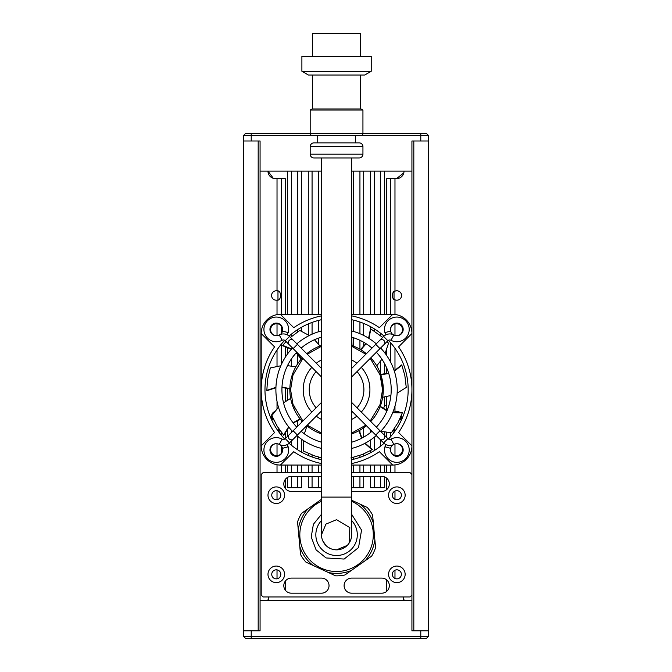 <?xml version="1.0" encoding="UTF-8"?>
<svg xmlns="http://www.w3.org/2000/svg" width="672" height="672" viewBox="0 0 672 672"><rect width="100%" height="100%" fill="white"/><g stroke="black" fill="none" stroke-linecap="round" stroke-linejoin="round"><path stroke-width="1.01" d="M384.418 397.001L384.418 406.157L383.494 408.652M384.418 406.157A3.016 3.016 0 0 1 386.686 405.342M277.024 314.63L277.024 300.14A4.712 4.712 0 0 1 271.564 295.495A4.712 4.712 0 0 1 277.024 290.842L277.024 178.676L275.52 178.676A7.535 7.535 0 0 1 267.985 171.142L273.336 178.349A7.535 7.535 0 0 0 275.52 178.676M272.622 419.042A4.712 4.712 0 0 1 274.546 411.692M394.405 299.51A4.712 4.712 0 0 0 401.57 295.495A4.712 4.712 0 0 0 394.976 291.178C391.65 290.884 391.65 300.098 394.976 299.813L394.976 314.462M403.822 172.855L396.48 178.676L394.976 178.676L394.976 291.178A4.712 4.712 0 0 0 394.027 291.724L394.027 299.258M400.235 412.784A4.712 4.712 0 0 0 394.976 411.76L393.817 412.474M394.976 406.106L394.976 411.76A4.712 4.712 0 0 0 394.405 412.054M321.493 171.142L260.072 171.142L260.072 600.718L411.928 600.718L411.928 630.865L428.324 630.865L428.324 140.994L411.928 140.994L411.928 171.142L351.641 171.142M260.072 171.142L260.072 140.994L243.676 140.994L243.676 630.865L260.072 630.865L260.072 600.718M411.928 600.718L411.928 171.142M267.985 600.718A7.535 7.535 0 0 1 268.993 596.946A7.535 7.535 0 0 0 267.985 600.718L268.993 596.946M277.024 578.802L277.024 569.881M277.024 499.666L277.024 490.745M277.024 472.601L277.024 464.764M277.024 455.666L277.024 443.713M277.024 408.719L277.024 401.352M277.024 366.265L277.024 349.936M277.024 335.681L277.024 323.728M404.015 600.718A7.535 7.535 0 0 0 403.007 596.946L404.015 600.718A7.535 7.535 0 0 0 403.007 596.946M396.48 178.676A7.535 7.535 0 0 0 404.015 171.142A7.535 7.535 0 0 1 396.48 178.676M394.976 370.398L394.976 348.289M394.976 335.437L394.976 323.921M400.47 419.093A4.712 4.712 0 0 0 401.478 415.162M394.976 578.449L394.976 570.226M394.976 499.321L394.976 491.098M394.976 472.601L394.976 464.932M394.976 455.473L394.976 443.957M277.242 300.098A4.712 4.712 0 0 1 277.024 300.14C281.711 301.056 281.702 289.926 277.024 290.842A4.712 4.712 0 0 1 277.41 290.917M277.024 178.676L281.551 178.676L281.551 314.336M281.551 326.281L281.551 333.211M281.551 343.879L281.551 364.123M281.551 432.541L281.551 435.515M281.551 446.191L281.551 453.113M281.551 465.058L281.551 472.601M301.518 476.364L301.518 487.67L287.582 487.67L287.582 477.372M321.493 487.67L308.305 487.67L308.305 476.364M363.695 476.364L363.695 487.67L351.641 487.67M384.418 476.843L384.418 487.67L370.482 487.67L370.482 476.364M390.449 472.601L390.449 465.058M390.449 436.842L390.449 432.751M390.449 398.74L390.449 395.657M390.449 361.822L390.449 342.552M390.449 314.336L390.449 178.676L394.976 178.676M285.314 314.336L285.314 178.676L281.551 178.676M285.314 590.167L285.314 581.12M285.314 488.426L285.314 479.38M285.314 472.601L285.314 465.058M285.314 438.598L285.314 432.172M285.314 401.52L285.314 387.811M285.314 357.227L285.314 346.433M285.314 342.409L285.314 340.805M277.973 299.888L277.973 291.094M297.755 171.142L297.755 314.336M297.755 329.532L297.755 331.766M297.755 354.43L297.755 363.678M297.755 420.302L297.755 426.157M297.755 436.33L297.755 449.862M297.755 465.058L297.755 472.601M297.755 476.364L297.755 487.67M291.346 487.67L291.346 476.364L321.493 476.364M291.346 472.601L291.346 465.058M291.346 445.208L291.346 441.092M291.346 432.566L291.346 430.147M291.346 366.005L291.346 359.024M291.346 336.613L291.346 334.186M291.346 314.336L291.346 171.142M318.478 171.142L318.478 314.336M318.478 320.426L318.478 331.792M318.478 338.142L318.478 344.005M318.478 457.044L318.478 458.968M318.478 465.058L318.478 472.601M318.478 476.364L318.478 487.67M312.068 487.67L312.068 476.364M312.068 472.601L312.068 465.058M312.068 456.977L312.068 454.986M312.068 334.194L312.068 322.417M312.068 314.336L312.068 171.142M359.932 171.142L359.932 314.336M359.932 322.022L359.932 333.707M359.932 340.301L359.932 349.23M359.932 430.164L359.932 433.096M359.932 455.398L359.932 457.372M359.932 465.058L359.932 472.601M359.932 476.364L359.932 487.67M353.522 487.67L353.522 476.364M353.522 472.601L353.522 465.058M353.522 459.253L353.522 457.338M353.522 346.156L353.522 337.756M353.522 331.447L353.522 320.141M353.522 314.336L353.522 171.142M380.654 171.142L380.654 314.336M380.654 333.287L380.654 335.672M380.654 361.099L380.654 374.22M380.654 405.174L380.654 406.678M380.654 439.958L380.654 446.107M380.654 465.058L380.654 472.601M380.654 476.364L380.654 487.67M374.245 487.67L374.245 476.364M374.245 472.601L374.245 465.058M374.245 450.576L374.245 437.245M374.245 331.027L374.245 328.818M374.245 314.336L374.245 171.142M390.449 178.676L386.686 178.676L386.686 314.336M386.686 591.368L386.686 579.919M386.686 489.628L386.686 478.178M386.686 472.601L386.686 465.058M386.686 437.464L386.686 432.415M386.686 410.332L386.686 396.598M386.686 373.682L386.686 367.937M386.686 355.505L386.686 349.7M393.691 429.685A3.772 3.772 0 0 1 393.212 433.482A71.593 71.593 0 0 1 388.416 439.068A71.593 71.593 0 0 0 388.416 340.326M390.894 395.522L382.679 397.236L383.292 389.701A46.729 46.729 0 0 1 370.759 421.537M366.374 425.678A46.729 46.729 0 0 1 351.641 433.927M321.493 433.927A46.729 46.729 0 0 1 306.76 425.678M302.366 421.537A46.729 46.729 0 0 1 302.366 357.857A46.729 46.729 0 0 0 289.842 389.701M282.492 331.069A6.031 6.031 0 0 1 280.333 334.488M275.654 335.698A6.031 6.031 0 0 1 276.133 323.736A6.031 6.031 0 0 1 282.568 328.793M390.566 328.793A6.031 6.031 0 0 1 397.001 323.736A6.031 6.031 0 0 1 397.471 335.698M392.792 334.488A6.031 6.031 0 0 1 390.634 331.069M397.471 443.696A6.031 6.031 0 0 1 397.001 455.658A6.031 6.031 0 0 1 390.566 450.61M282.568 450.61A6.031 6.031 0 0 1 276.133 455.658A6.031 6.031 0 0 1 275.654 443.696M393.968 432.482L394.75 431.416L394.178 428.971M284.718 340.326A71.593 71.593 0 0 0 284.718 439.068A71.593 71.593 0 0 1 279.888 433.44A3.772 3.772 0 0 1 279.409 429.643A3.772 3.772 0 0 0 279.888 433.44A71.593 71.593 0 0 0 284.718 439.068M289.111 443.302A71.593 71.593 0 0 0 321.493 459.69A71.593 71.593 0 0 1 289.111 443.302A71.593 71.593 0 0 0 321.493 459.69M351.641 459.69A71.593 71.593 0 0 0 384.023 443.302A71.593 71.593 0 0 1 351.641 459.69A71.593 71.593 0 0 0 384.023 443.302M411.928 333.547A19.219 19.219 0 0 0 411.928 333.514L398.58 346.87A75.365 75.365 0 0 1 398.58 432.524L411.928 445.847M385.174 332.539A11.684 11.684 0 0 0 385.98 334.79M287.146 334.79A11.684 11.684 0 0 0 287.96 332.539M383.292 389.701A46.729 46.729 0 0 0 370.759 357.857A46.729 46.729 0 0 1 383.292 389.701L380.831 374.732L388.76 373.531M351.641 315.857A75.365 75.365 0 0 1 379.394 327.684L392.742 314.336L351.641 314.336M392.742 314.336A19.219 19.219 0 0 1 411.928 333.514M321.493 463.537A75.365 75.365 0 0 1 293.74 451.71L280.384 465.058A19.219 19.219 0 0 1 261.198 445.88L274.554 432.524A75.365 75.365 0 0 1 274.554 346.87L261.198 333.514A19.219 19.219 0 0 1 280.417 314.336L321.493 314.336M261.198 333.514L261.198 445.847A19.219 19.219 0 0 0 261.198 445.88M280.384 465.058L321.493 465.058M411.928 445.88A19.219 19.219 0 0 1 392.708 465.058L351.641 465.058M390.634 448.325A6.031 6.031 0 0 1 392.792 444.906M280.333 444.906A6.031 6.031 0 0 1 282.492 448.325M287.96 446.855A11.684 11.684 0 0 0 287.146 444.604M385.98 444.604A11.684 11.684 0 0 0 385.174 446.855M384.023 336.092A71.593 71.593 0 0 0 351.641 319.704M321.493 319.704A71.593 71.593 0 0 0 289.111 336.092M280.384 314.336L293.74 327.684A75.365 75.365 0 0 1 321.493 315.857M392.742 465.058L379.394 451.71A75.365 75.365 0 0 1 351.641 463.537M273.764 420L271.362 419.269M278.359 431.382L278.922 428.938L278.351 431.138M401.755 419.311L399.353 420.042M402.772 416.951A3.772 3.772 0 0 1 399.722 419.261A3.772 3.772 0 0 0 402.772 416.951M273.395 419.219A3.772 3.772 0 0 1 270.346 416.909A3.772 3.772 0 0 0 273.395 419.219M300.325 419.194L293.278 423.041M288.834 427.148L283.828 435.313A69.728 69.728 0 0 1 283.584 435.028L288.599 426.846M293.051 422.738L300.082 418.9M290.657 398.387L283.517 402.805M278.477 407.19L271.841 415.632L277.225 426.317L283.584 435.028M306.978 425.863L304.357 433.835M303.316 440.437L303.652 451.172L314.647 455.893L321.493 457.783M359.318 430.508L361.889 438.119M365.165 443.201L372.33 449.56A69.728 69.728 0 0 1 372.002 449.753L364.82 443.386M361.544 438.287L358.982 430.693M350.868 457.943L362.326 454.499L372.002 449.753M380.226 406.333L387.089 410.508M392.868 412.306L402.444 412.558A69.728 69.728 0 0 1 402.318 412.919L392.717 412.658M386.938 410.861L380.092 406.686M380.764 431.256L391.39 432.785L397.95 422.78L402.318 412.919M397.135 393.12L406.258 387.467L404.855 375.581L401.856 365.224L394.346 371.196M380.705 374.371L388.643 373.17M394.22 370.826L401.722 364.871A69.728 69.728 0 0 1 401.856 365.224M306.76 353.716A46.729 46.729 0 0 1 321.493 345.467A46.729 46.729 0 0 0 306.76 353.716M351.641 345.467A46.729 46.729 0 0 1 366.374 353.716A46.729 46.729 0 0 0 351.641 345.467M360.528 349.583L365.837 343.56M368.609 338.176L370.524 328.793A69.728 69.728 0 0 1 370.852 328.978L368.928 338.386M366.156 343.762L360.856 349.784M376.74 365.828L381.931 359.243M385.165 353.388L388.517 343.19L387.03 341.578M382.687 337.403L370.852 328.978M289.842 388.996L281.971 387.416M275.932 387.71L266.843 390.743A69.728 69.728 0 0 1 266.834 390.365L275.94 387.324M281.988 387.038L289.85 388.618M295.814 366.845L287.507 365.635M280.82 365.761L270.312 367.962L267.565 379.604L266.834 390.365M301.224 359.134L296.209 352.859M291.396 349.196L282.484 345.685A69.728 69.728 0 0 1 282.719 345.391L291.648 348.911M296.47 352.582L301.476 358.84M320.04 345.996L314.446 339.738M309.246 335.53L299.788 330.456L290.195 337.621M286.096 341.578L282.719 345.391M351.994 345.593L351.742 337.21M315.084 456.036L314.647 455.893M404.855 375.581L404.754 375.136M420.781 638.4L426.434 638.4L428.324 636.518L420.781 636.518L420.781 638.4L251.219 638.4L251.219 636.518L420.781 636.518L420.781 630.865L411.928 630.865M260.072 630.865L251.219 630.865L251.219 636.518L243.676 636.518L245.566 638.4L251.219 638.4M428.324 636.518L428.324 630.865M243.676 630.865L243.676 636.518M251.219 133.459L245.566 133.459L243.676 135.341L251.219 135.341L251.219 133.459L310.187 133.459A1.882 1.882 0 0 0 312.068 135.341L251.219 135.341L251.219 140.994L260.072 140.994M420.781 133.459L420.781 135.341L428.324 135.341L426.434 133.459L310.187 133.459L310.187 110.048L362.939 110.048L362.939 133.459A1.882 1.882 0 0 1 361.057 135.341L312.068 135.341M411.928 140.994L420.781 140.994L420.781 135.341L361.057 135.341M243.676 135.341L243.676 140.994M428.324 140.994L428.324 135.341M396.858 499.733A4.519 4.519 0 0 1 392.339 495.205A4.519 4.519 0 0 1 396.858 490.686A4.519 4.519 0 0 1 401.377 495.205A4.519 4.519 0 0 1 396.858 499.733M396.858 578.861A4.519 4.519 0 0 1 392.339 574.342A4.519 4.519 0 0 1 396.858 569.822A4.519 4.519 0 0 1 401.377 574.342A4.519 4.519 0 0 1 396.858 578.861M276.276 578.861A4.519 4.519 0 0 1 271.748 574.342A4.519 4.519 0 0 1 276.276 569.822A4.519 4.519 0 0 1 280.795 574.342A4.519 4.519 0 0 1 276.276 578.861M276.276 499.733A4.519 4.519 0 0 1 271.748 495.205A4.519 4.519 0 0 1 276.276 490.686A4.519 4.519 0 0 1 280.795 495.205A4.519 4.519 0 0 1 276.276 499.733M396.858 486.914A8.291 8.291 0 0 0 388.567 495.205A8.291 8.291 0 0 0 396.858 503.496A8.291 8.291 0 0 0 405.149 495.205A8.291 8.291 0 0 0 396.858 486.914M396.858 566.051A8.291 8.291 0 0 0 388.567 574.342A8.291 8.291 0 0 0 396.858 582.632A8.291 8.291 0 0 0 405.149 574.342A8.291 8.291 0 0 0 396.858 566.051M276.276 566.051A8.291 8.291 0 0 0 267.985 574.342A8.291 8.291 0 0 0 276.276 582.632A8.291 8.291 0 0 0 284.567 574.342A8.291 8.291 0 0 0 276.276 566.051M276.276 486.914A8.291 8.291 0 0 0 267.985 495.205A8.291 8.291 0 0 0 276.276 503.496A8.291 8.291 0 0 0 284.567 495.205A8.291 8.291 0 0 0 276.276 486.914M351.641 476.364L381.78 476.364A7.535 7.535 0 0 1 389.323 483.899A7.535 7.535 0 0 1 381.78 491.442L351.641 491.442M321.493 491.442L291.346 491.442A7.535 7.535 0 0 1 283.811 483.899A7.535 7.535 0 0 1 291.346 476.364M411.928 474.482L410.046 472.601L351.641 472.601M321.493 472.601L263.088 472.601L261.198 474.482L261.198 595.064L263.088 596.946L410.046 596.946L411.928 595.064M351.641 578.105L381.78 578.105A7.535 7.535 0 0 1 389.323 585.648A7.535 7.535 0 0 1 381.78 593.183L351.641 593.183A7.535 7.535 0 0 1 344.098 585.648A7.535 7.535 0 0 1 351.641 578.105M291.346 593.183A7.535 7.535 0 0 1 283.811 585.648A7.535 7.535 0 0 1 291.346 578.105L321.493 578.105A7.535 7.535 0 0 1 329.028 585.648A7.535 7.535 0 0 1 321.493 593.183L291.346 593.183M313.958 157.954L359.176 157.954A3.772 3.772 0 0 0 362.939 154.182L310.187 154.182A3.772 3.772 0 0 0 313.958 157.954L359.176 157.954M362.939 146.647L310.187 146.647A3.772 3.772 0 0 1 313.958 142.876L359.176 142.876A3.772 3.772 0 0 1 362.939 146.647L362.939 154.182M321.493 157.954L321.493 497.095L351.641 497.095L351.641 157.954M321.787 537.76L321.493 534.778A15.07 15.07 0 0 0 336.563 549.847A15.07 15.07 0 0 0 351.641 534.778L351.641 497.095M310.187 146.647L310.187 154.182M355.404 142.876L355.404 135.341L317.722 135.341L317.722 142.876M362.939 110.048L361.057 108.965L312.068 108.965L310.187 110.048M312.446 75.054L312.446 108.965M360.679 75.054L360.679 108.965M371.23 71.282L364.703 75.054L308.423 75.054L301.896 71.282L371.23 71.282L371.23 56.213L301.896 56.213L301.896 71.282M360.679 56.213L360.679 33.6L312.446 33.6L312.446 56.213M347.222 545.429L336.563 549.847L333.598 549.553M330.75 548.68L328.171 547.294M325.912 545.437L322.661 540.599M321.493 497.095L321.493 534.778L325.92 524.11L336.563 519.7L349.835 527.621L349.079 543.169M321.493 501.27A36.742 36.742 0 0 0 321.443 568.26A36.742 36.742 0 0 0 370.045 549.898A36.742 36.742 0 0 0 351.691 501.287A36.742 36.742 0 0 0 351.641 501.27M352.078 500.43L360.074 504.126C366.4 509.048 370.818 515.315 373.33 522.925L374.858 539.809C373.766 547.747 370.549 554.702 365.207 560.683L351.355 570.452C343.93 573.476 336.294 574.165 328.448 572.536L313.06 565.421C306.734 560.498 302.316 554.232 299.804 546.622L298.267 529.738C299.368 521.8 302.585 514.844 307.919 508.864L321.779 499.094M351.641 520.548A20.723 20.723 0 0 1 328.037 553.661A20.723 20.723 0 0 1 321.493 520.548M360.074 504.126L367.214 507.427A41.076 41.076 0 0 1 372.616 515.088L373.33 522.925M298.267 529.738L297.562 521.909A41.076 41.076 0 0 1 301.493 513.4L307.919 508.864M313.06 565.421L305.92 562.12A41.076 41.076 0 0 1 300.518 554.459L299.804 546.622M351.355 570.452L344.921 574.988A41.076 41.076 0 0 1 335.588 575.837L328.448 572.536M374.858 539.809L375.572 547.638A41.076 41.076 0 0 1 371.633 556.156L365.207 560.683M383.62 336.47L387.878 340.738A2.638 2.638 0 0 1 390.995 340.276A12.348 12.348 0 0 0 409.206 329.406A12.348 12.348 0 0 0 396.858 317.058A12.348 12.348 0 0 0 384.93 332.606L390.751 331.044A6.325 6.325 0 0 1 396.858 323.081A6.325 6.325 0 0 1 403.183 329.406A6.325 6.325 0 0 1 393.859 334.967A8.669 8.669 0 0 0 383.62 336.47L351.641 368.449M279.275 334.967A8.669 8.669 0 0 1 289.514 336.47L285.256 340.738A2.638 2.638 0 0 0 282.131 340.276A12.348 12.348 0 0 1 263.92 329.406A12.348 12.348 0 0 1 276.276 317.058A12.348 12.348 0 0 1 288.204 332.606L282.383 331.044A6.325 6.325 0 0 0 276.276 323.081A6.325 6.325 0 0 0 269.951 329.406A6.325 6.325 0 0 0 279.275 334.967L282.131 340.276M351.641 376.975L379.999 348.617L375.732 344.35M321.493 368.449L297.394 344.35L293.135 348.617L321.493 376.975M283.382 439.429A2.638 2.638 0 0 0 285.256 438.656L289.514 442.924A8.669 8.669 0 0 1 279.275 444.427A6.325 6.325 0 0 0 269.951 449.988A6.325 6.325 0 0 0 276.276 456.313A6.325 6.325 0 0 0 282.383 448.35L288.204 446.796A12.348 12.348 0 0 1 276.276 462.344A12.348 12.348 0 0 1 263.92 449.988A12.348 12.348 0 0 1 282.131 439.118A2.638 2.638 0 0 0 283.382 439.429M396.858 456.313A6.325 6.325 0 0 1 390.751 448.35L384.93 446.796A12.348 12.348 0 0 0 396.858 462.344A12.348 12.348 0 0 0 409.206 449.988A12.348 12.348 0 0 0 390.995 439.118A2.638 2.638 0 0 1 387.878 438.656L383.62 442.924A8.669 8.669 0 0 0 393.859 444.427A6.325 6.325 0 0 1 403.183 449.988A6.325 6.325 0 0 1 396.858 456.313M321.493 402.419L293.135 430.777L297.394 435.044L289.514 442.924M321.493 410.945L297.394 435.044M351.641 410.945L375.732 435.044L379.999 430.777L387.878 438.656M351.641 402.419L379.999 430.777M321.493 442.218A54.642 54.642 0 0 1 301.14 431.298M296.772 427.14A54.642 54.642 0 0 1 296.772 352.254M301.14 348.096A54.642 54.642 0 0 1 321.493 337.176M321.493 448.459A60.665 60.665 0 0 1 296.864 435.574M292.505 431.407A60.665 60.665 0 0 1 292.505 347.987M296.864 343.82A60.665 60.665 0 0 1 321.493 330.935M351.641 330.935A60.665 60.665 0 0 1 376.27 343.82M380.621 347.987A60.665 60.665 0 0 1 380.621 431.407M376.27 435.574A60.665 60.665 0 0 1 351.641 448.459M351.641 337.176A54.642 54.642 0 0 1 371.994 348.096M376.362 352.254A54.642 54.642 0 0 1 376.362 427.14M371.994 431.298A54.642 54.642 0 0 1 351.641 442.218M321.493 412.482A27.317 27.317 0 0 1 320.586 411.852M316.109 407.803A27.317 27.317 0 0 1 316.109 371.591M320.586 367.542A27.317 27.317 0 0 1 321.493 366.912M321.493 419.446A33.348 33.348 0 0 1 316.277 416.161M311.842 412.07A33.348 33.348 0 0 1 311.842 367.324M316.277 363.233A33.348 33.348 0 0 1 321.493 359.948M351.641 359.948A33.348 33.348 0 0 1 356.857 363.233M361.292 367.324A33.348 33.348 0 0 1 361.292 412.07M356.857 416.161A33.348 33.348 0 0 1 351.641 419.446M351.641 366.912A27.317 27.317 0 0 1 352.548 367.542M357.025 371.591A27.317 27.317 0 0 1 357.025 407.803M352.548 411.852A27.317 27.317 0 0 1 351.641 412.482M413.818 140.994L413.818 630.865M258.182 630.865L258.182 140.994M287.582 400.075L287.582 388.307M287.582 353.909L287.582 347.264M287.582 314.336L287.582 171.142M301.518 171.142L301.518 314.336M301.518 327.264L301.518 331.187M301.518 420.605L301.518 422.394M301.518 430.92L301.518 431.617M301.518 439.219L301.518 452.13M301.518 465.058L301.518 472.601M287.582 472.601L287.582 465.058M287.582 436.33L287.582 428.694M308.305 472.601L308.305 465.058M308.305 455.482L308.305 453.44M308.305 334.891L308.305 323.912M308.305 314.336L308.305 171.142M363.695 171.142L363.695 314.336M363.695 323.442L363.695 335.437M363.695 342.266L363.695 346.416M363.695 427.736L363.695 437.128M363.695 453.936L363.695 455.952M363.695 465.058L363.695 472.601M384.418 432.071L384.418 435.204M384.418 465.058L384.418 472.601M370.482 472.601L370.482 465.058M370.482 452.752L370.482 450.626M370.482 448.3L370.482 440M370.482 432.541L370.482 429.786M370.482 329.65L370.482 326.642M370.482 314.336L370.482 171.142M384.418 171.142L384.418 314.336M384.418 363.334L384.418 374.094M370.23 358.386L380.125 374.984L382.536 389.701L380.125 404.41L370.23 421.008M365.837 425.149L351.641 433.129M321.493 433.129L307.289 425.149M302.904 421.008L293.009 404.41L290.59 389.701L293.009 374.984L302.904 358.386M388.416 439.068A71.593 71.593 0 0 0 393.212 433.482M394.741 430.861L394.338 429.274M294.874 405.938L293.899 408.744M307.289 354.253L321.493 346.265M351.641 346.265L365.837 354.253M321.493 534.778A15.07 15.07 0 0 0 336.563 549.847M321.493 514.282L313.387 524.294L311.228 536.987L316.084 549.856L326.096 557.953L344.14 559.054L358.529 547.596L361.57 530.099L351.641 514.282M321.443 568.26A36.742 36.742 0 0 0 370.045 549.898A36.742 36.742 0 0 0 351.691 501.287M390.995 340.276L393.859 334.967M387.878 340.738L383.939 344.677A3.016 2.974 -135 0 0 383.905 340.444A3.016 2.974 -135 0 0 379.672 340.41M289.514 336.47L293.454 340.41A3.016 2.974 135 0 0 289.22 340.444A3.016 2.974 135 0 0 289.195 344.677L293.135 348.617M293.135 430.777L289.195 434.717A3.016 2.974 45 0 0 289.22 438.95A3.016 2.974 45 0 0 293.454 438.984M375.732 435.044L379.672 438.984A3.016 2.974 -45 0 0 383.905 438.95A3.016 2.974 -45 0 0 383.939 434.717M393.859 444.427L390.995 439.118M282.131 439.118L279.275 444.427M383.939 344.677L379.999 348.617M293.454 340.41L297.394 344.35M285.256 340.738L289.195 344.677M289.195 434.717L285.256 438.656M379.672 438.984L383.62 442.924"/></g></svg>
